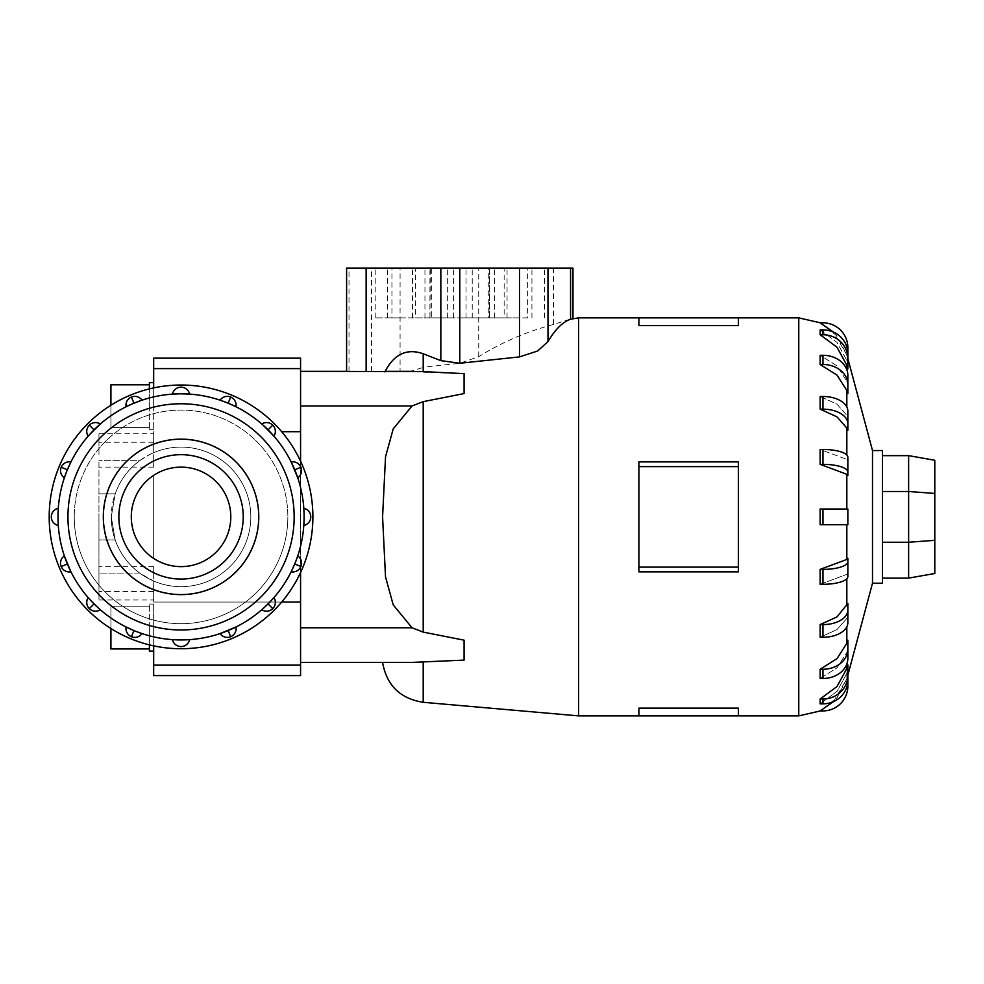 <?xml version="1.0" encoding="UTF-8"?>
<svg xmlns="http://www.w3.org/2000/svg" width="984" height="984" viewBox="0 0 984 984"><rect width="100%" height="100%" fill="white"/><g stroke="black" fill="none" stroke-linecap="round" stroke-linejoin="round"><path stroke-width="0.74" stroke-dasharray="4.92 3.69" d="M139.716 460.66L149.408 454.682L139.716 460.66L98.954 460.66L139.716 460.66C128.215 469.257 120.036 480.315 115.19 493.833L111.266 516.871A69.778 69.778 0 0 0 181.044 586.661A69.778 69.778 0 0 0 250.822 516.871A69.778 69.778 0 0 1 153.676 581.064L139.716 573.094C128.215 564.496 120.036 553.438 115.19 539.921L111.266 516.871L115.19 539.921C120.036 553.438 128.215 564.496 139.716 573.094L98.954 573.094L98.954 579.072L98.954 566.624L98.954 599.969L98.954 516.871L98.954 539.921L115.19 539.921L98.954 539.921L98.954 573.094L139.716 573.094L153.676 581.064L153.676 599.969L153.676 581.064A69.778 69.778 0 0 0 250.822 516.871A69.778 69.778 0 0 1 181.044 586.661A69.778 69.778 0 0 1 111.266 516.871A69.778 69.778 0 0 1 181.044 447.093A69.778 69.778 0 0 1 250.822 516.871A69.778 69.778 0 0 0 181.044 447.093A69.778 69.778 0 0 0 111.266 516.871L115.19 493.833C120.036 480.315 128.215 469.257 139.716 460.66M98.954 454.682L98.954 433.784L98.954 454.682M153.676 579.072L153.676 566.624L153.676 579.072M153.676 454.682L153.676 467.129L153.676 454.682M153.676 382.665L153.676 406.171L153.676 382.665L153.676 406.171L153.676 382.665L149.396 382.665L149.396 406.171L149.396 388.889M149.396 384.805L110.921 384.805L110.921 405.224M149.396 644.864L149.396 604.065L149.396 651.088L149.396 627.571L149.396 651.088L153.676 651.088L153.676 604.065L153.676 651.088M110.921 628.53L110.921 606.206L110.921 648.948L110.921 627.571L110.921 648.948L149.396 648.948L149.396 627.571L149.396 648.948M258.731 516.871A77.687 77.687 0 0 0 181.044 439.184A77.687 77.687 0 0 0 103.357 516.871A77.687 77.687 0 0 1 181.044 439.184A77.687 77.687 0 0 1 258.731 516.871A77.687 77.687 0 0 1 181.044 594.57A77.687 77.687 0 0 1 103.357 516.871A77.687 77.687 0 0 1 181.044 439.184A77.687 77.687 0 0 1 258.731 516.871A77.687 77.687 0 0 1 181.044 594.57A77.687 77.687 0 0 1 103.357 516.871A77.687 77.687 0 0 0 181.044 594.57A77.687 77.687 0 0 0 258.731 516.871M131.29 516.871A49.754 49.754 0 0 1 181.044 467.129A49.754 49.754 0 0 1 230.797 516.871A49.754 49.754 0 0 0 181.044 467.129A49.754 49.754 0 0 0 131.29 516.871A49.754 49.754 0 0 1 181.044 467.129A49.754 49.754 0 0 1 230.797 516.871A49.754 49.754 0 0 1 181.044 566.624A49.754 49.754 0 0 1 131.29 516.871A49.754 49.754 0 0 0 181.044 566.624A49.754 49.754 0 0 0 230.797 516.871A49.754 49.754 0 0 1 181.044 566.624A49.754 49.754 0 0 1 131.29 516.871C131.819 534.46 139.273 548.309 153.676 558.42A49.754 49.754 0 0 0 230.797 516.871A49.754 49.754 0 0 1 181.044 566.624A49.754 49.754 0 0 1 131.29 516.871A49.754 49.754 0 0 1 181.044 467.129A49.754 49.754 0 0 1 230.797 516.871A49.754 49.754 0 0 0 153.676 475.333L153.676 558.42L153.676 475.333C139.273 485.444 131.819 499.294 131.29 516.871A49.754 49.754 0 0 0 181.044 566.624A49.754 49.754 0 0 0 230.797 516.871A49.754 49.754 0 0 1 153.676 558.42C139.273 548.309 131.819 534.46 131.29 516.871C131.819 499.294 139.273 485.444 153.676 475.333A49.754 49.754 0 0 1 230.797 516.871A49.754 49.754 0 0 0 181.044 467.129A49.754 49.754 0 0 0 131.29 516.871M243.232 516.871A62.189 62.189 0 0 0 181.044 454.682A62.189 62.189 0 0 0 118.855 516.871A62.189 62.189 0 0 1 181.044 454.682A62.189 62.189 0 0 1 243.232 516.871A62.189 62.189 0 0 0 181.044 454.682A62.189 62.189 0 0 0 118.855 516.871A62.189 62.189 0 0 0 181.044 579.072A62.189 62.189 0 0 0 243.232 516.871A62.189 62.189 0 0 1 181.044 579.072A62.189 62.189 0 0 1 118.855 516.871A62.189 62.189 0 0 0 181.044 579.072A62.189 62.189 0 0 0 243.232 516.871M312.887 516.871A131.844 131.844 0 0 0 181.044 385.027A131.844 131.844 0 0 0 49.2 516.871A131.844 131.844 0 0 1 181.044 385.027A131.844 131.844 0 0 1 312.887 516.871A131.844 131.844 0 0 1 181.044 648.727A131.844 131.844 0 0 1 49.2 516.871A131.844 131.844 0 0 1 181.044 385.027A131.844 131.844 0 0 1 312.887 516.871A131.844 131.844 0 0 1 181.044 648.727A131.844 131.844 0 0 1 49.2 516.871A131.844 131.844 0 0 0 181.044 648.727A131.844 131.844 0 0 0 312.887 516.871M58.068 512.566L58.29 508.273A8.795 8.795 0 0 0 58.29 525.481A123.049 123.049 0 0 0 64.341 555.911A123.049 123.049 0 0 1 58.29 525.481A8.795 8.795 0 0 1 51.316 516.871A8.795 8.795 0 0 0 58.29 525.481L57.994 516.871A123.049 123.049 0 0 0 181.044 639.932A123.049 123.049 0 0 0 304.105 516.871L304.019 512.566M66.518 471.853L67.355 469.786L61.193 467.228A8.795 8.795 0 0 1 70.922 461.951A8.795 8.795 0 0 0 64.341 477.843A8.795 8.795 0 0 1 61.193 467.228A8.795 8.795 0 0 0 64.341 477.843A123.049 123.049 0 0 0 58.29 508.273A8.795 8.795 0 0 0 51.316 516.871A8.795 8.795 0 0 1 58.29 508.273A123.049 123.049 0 0 1 64.341 477.843L70.922 461.951A123.049 123.049 0 0 1 88.166 436.158L100.331 423.993A123.049 123.049 0 0 1 126.124 406.761L142.016 400.18A123.049 123.049 0 0 1 172.446 394.117L189.641 394.117A123.049 123.049 0 0 1 220.072 400.18L235.963 406.761A123.049 123.049 0 0 1 261.769 423.993L273.921 436.158A123.049 123.049 0 0 1 291.166 461.951L297.746 477.843A123.049 123.049 0 0 1 303.798 508.273L303.798 525.481A8.795 8.795 0 0 0 303.798 508.273A8.795 8.795 0 0 1 303.798 525.481A123.049 123.049 0 0 1 297.746 555.911L295.569 561.901M291.166 571.802A8.795 8.795 0 0 0 300.907 566.526A8.795 8.795 0 0 1 291.166 571.802L294.733 563.967L300.907 566.526A8.795 8.795 0 0 1 291.166 571.802A123.049 123.049 0 0 1 273.921 597.596A8.795 8.795 0 0 1 272.777 608.616A8.795 8.795 0 0 0 273.921 597.596A123.049 123.049 0 0 0 291.166 571.802A8.795 8.795 0 0 0 297.746 555.911A8.795 8.795 0 0 1 300.907 566.526A8.795 8.795 0 0 0 297.746 555.911A123.049 123.049 0 0 0 303.798 525.481A8.795 8.795 0 0 0 310.772 516.871A8.795 8.795 0 0 1 303.798 525.481M228.14 630.559L230.687 636.734A8.795 8.795 0 0 0 235.963 626.992A123.049 123.049 0 0 0 261.769 609.76A123.049 123.049 0 0 1 235.963 626.992L220.072 633.573A8.795 8.795 0 0 0 235.963 626.992A8.795 8.795 0 0 1 220.072 633.573A123.049 123.049 0 0 1 189.641 639.625L185.361 639.858M126.124 626.992A8.795 8.795 0 0 0 131.401 636.734A8.795 8.795 0 0 1 126.124 626.992L133.959 630.559L131.401 636.734A8.795 8.795 0 0 1 126.124 626.992A123.049 123.049 0 0 1 100.331 609.76A8.795 8.795 0 0 1 89.31 608.616A8.795 8.795 0 0 0 100.331 609.76A123.049 123.049 0 0 0 126.124 626.992A8.795 8.795 0 0 0 142.016 633.573A123.049 123.049 0 0 0 172.446 639.625A123.049 123.049 0 0 1 142.016 633.573A8.795 8.795 0 0 1 131.401 636.734A8.795 8.795 0 0 0 142.016 633.573L136.026 631.396M67.355 563.967L61.193 566.526A8.795 8.795 0 0 0 70.922 571.802A123.049 123.049 0 0 0 88.166 597.596A123.049 123.049 0 0 1 70.922 571.802L64.341 555.911A8.795 8.795 0 0 0 70.922 571.802A8.795 8.795 0 0 1 64.341 555.911A8.795 8.795 0 0 0 61.193 566.526A8.795 8.795 0 0 1 64.341 555.911M70.922 461.951A8.795 8.795 0 0 0 61.193 467.228A8.795 8.795 0 0 1 70.922 461.951A123.049 123.049 0 0 1 88.166 436.158A8.795 8.795 0 0 1 89.31 425.137A8.795 8.795 0 0 0 88.166 436.158A8.795 8.795 0 0 1 100.331 423.993A123.049 123.049 0 0 1 126.124 406.761A8.795 8.795 0 0 1 131.401 397.019A8.795 8.795 0 0 0 126.124 406.761A8.795 8.795 0 0 1 142.016 400.18A8.795 8.795 0 0 0 131.401 397.019A8.795 8.795 0 0 1 142.016 400.18A123.049 123.049 0 0 1 172.446 394.117A8.795 8.795 0 0 1 181.044 387.142A8.795 8.795 0 0 0 172.446 394.117A8.795 8.795 0 0 1 189.641 394.117A8.795 8.795 0 0 0 181.044 387.142A8.795 8.795 0 0 1 189.641 394.117A123.049 123.049 0 0 1 220.072 400.18A8.795 8.795 0 0 1 230.687 397.019A8.795 8.795 0 0 0 220.072 400.18A8.795 8.795 0 0 1 235.963 406.761A8.795 8.795 0 0 0 230.687 397.019A8.795 8.795 0 0 1 235.963 406.761A123.049 123.049 0 0 1 261.769 423.993A8.795 8.795 0 0 1 272.777 425.137A8.795 8.795 0 0 0 261.769 423.993A8.795 8.795 0 0 1 273.921 436.158A8.795 8.795 0 0 0 272.777 425.137A8.795 8.795 0 0 1 273.921 436.158A123.049 123.049 0 0 1 291.166 461.951A8.795 8.795 0 0 1 300.907 467.228A8.795 8.795 0 0 0 291.166 461.951A8.795 8.795 0 0 1 297.746 477.843A8.795 8.795 0 0 0 300.907 467.228A8.795 8.795 0 0 1 297.746 477.843A123.049 123.049 0 0 1 303.798 508.273A8.795 8.795 0 0 1 310.772 516.871M94.034 603.893L89.31 608.616A8.795 8.795 0 0 0 100.331 609.76L88.166 597.596A8.795 8.795 0 0 0 89.31 608.616A8.795 8.795 0 0 1 88.166 597.596A8.795 8.795 0 0 0 89.31 608.616A8.795 8.795 0 0 1 88.166 597.596M181.044 639.932L172.446 639.625A8.795 8.795 0 0 0 181.044 646.611A8.795 8.795 0 0 1 172.446 639.625A8.795 8.795 0 0 0 189.641 639.625A8.795 8.795 0 0 1 181.044 646.611A8.795 8.795 0 0 0 189.641 639.625A123.049 123.049 0 0 0 220.072 633.573A8.795 8.795 0 0 0 230.687 636.734A8.795 8.795 0 0 1 220.072 633.573M268.054 603.893L272.777 608.616A8.795 8.795 0 0 0 273.921 597.596L261.769 609.76A8.795 8.795 0 0 0 272.777 608.616A8.795 8.795 0 0 1 261.769 609.76A8.795 8.795 0 0 0 272.777 608.616A8.795 8.795 0 0 1 261.769 609.76M258.78 516.871A77.736 77.736 0 0 0 181.044 439.135A77.736 77.736 0 0 0 103.308 516.871A77.736 77.736 0 0 1 181.044 439.135A77.736 77.736 0 0 1 258.78 516.871A77.736 77.736 0 0 0 181.044 439.135A77.736 77.736 0 0 0 103.308 516.871A77.736 77.736 0 0 0 181.044 594.619A77.736 77.736 0 0 0 258.78 516.871A77.736 77.736 0 0 1 181.044 594.619A77.736 77.736 0 0 1 103.308 516.871A77.736 77.736 0 0 0 181.044 594.619A77.736 77.736 0 0 0 258.78 516.871M74.255 516.871A106.789 106.789 0 0 0 181.044 623.672A106.789 106.789 0 0 0 287.845 516.871A106.789 106.789 0 0 1 181.044 623.672A106.789 106.789 0 0 1 74.255 516.871A106.789 106.789 0 0 1 181.044 410.082A106.789 106.789 0 0 1 287.845 516.871A106.789 106.789 0 0 0 181.044 410.082A106.789 106.789 0 0 0 74.255 516.871A106.789 106.789 0 0 0 181.044 623.672A106.789 106.789 0 0 0 287.845 516.871A106.789 106.789 0 0 1 181.044 623.672A106.789 106.789 0 0 1 74.255 516.871A106.789 106.789 0 0 1 181.044 410.082A106.789 106.789 0 0 1 287.845 516.871A106.789 106.789 0 0 0 181.044 410.082A106.789 106.789 0 0 0 74.255 516.871M304.019 521.188L304.105 516.871A123.049 123.049 0 0 0 181.044 393.821A123.049 123.049 0 0 0 57.994 516.871L58.068 521.188M88.523 598.014L89.581 599.207M176.739 639.858L178.817 639.908M262.187 609.391L263.368 608.333M185.361 393.895L183.282 393.846M847.851 516.871L847.851 524.706L846.83 524.706L847.851 524.706L847.851 509.036L820.139 509.036L847.851 509.036L847.851 516.871M847.851 573.192L847.851 576.599L847.851 573.192L846.83 574.373L847.851 573.192L847.851 558.285L846.83 559.466L820.139 569.379L820.139 584.287L846.83 574.373L820.139 584.287L822.981 584.287L822.981 569.379A24.871 7.688 180 0 0 847.851 561.704L847.851 558.285M847.851 616.168L847.851 622.651L847.851 616.168L846.83 618.407L847.851 616.168L847.851 603.487L837.003 616.894L820.139 624.594L820.139 637.263L837.003 629.563L846.83 618.407L837.003 629.563L820.139 637.263L822.981 637.263L822.981 624.594A24.871 14.625 180 0 0 847.851 609.969L847.851 603.487M847.851 649.415L847.851 658.333L847.851 649.415L846.83 652.503L847.851 649.415L847.851 640.203L846.83 643.29L837.003 658.653L820.139 669.255L820.139 678.456L837.003 667.865L846.83 652.503L837.003 667.865L820.139 678.456L822.981 678.456L822.981 669.255A24.871 20.123 180 0 0 847.851 649.12L847.851 640.203M847.851 664.852L846.83 673.314L847.851 664.852L846.83 668.48L837.003 686.537L820.139 698.997L820.139 703.831L837.003 691.383L846.83 673.314L837.003 691.383L820.139 703.831L822.981 703.831L822.981 698.997A24.871 23.653 180 0 0 847.851 675.331L847.851 664.852M833.473 701.629L846.83 678.825L847.851 675.012L846.83 678.825L837.003 697.816L820.139 710.915L822.981 710.915A24.871 24.871 0 0 0 847.851 686.033L847.851 675.012M872.5 583.217L872.5 450.537M738.406 708.148L738.406 715.885L738.406 708.148L638.899 708.148L638.899 715.885L638.899 708.148L638.899 715.885L738.406 715.885L738.406 708.148M578.617 715.885L578.617 317.869M638.899 567.128L638.899 516.871L638.899 571.852L738.406 571.852L738.406 516.871L738.406 571.852L738.406 567.128L638.899 567.128L638.899 461.902L638.899 516.871L638.899 461.902L738.406 461.902L738.406 567.128M382.579 662.404L423.206 662.134L464.079 660.116L464.079 640.166L464.079 660.116L464.079 640.166L423.206 632.109L412.05 627.792L393.219 604.889L385.519 576.882L382.579 516.871L385.519 456.871L393.219 428.864L412.05 405.962L423.206 401.644L464.079 393.588L464.079 373.637L400.082 371.349L400.082 268.115L424.953 268.115L375.199 268.115L572.971 268.115M882.451 583.217L882.451 450.537M822.981 509.036L847.851 509.036L847.851 524.706L822.981 524.706L822.981 509.036L820.139 509.036L820.139 524.706L846.83 524.706L820.139 524.706M400.082 317.869L375.199 317.869L400.082 317.869M519.49 317.869L494.608 317.869L519.49 317.869M519.49 268.115L494.608 268.115L519.49 268.115M459.786 317.869L472.222 317.869L459.786 317.869M300.575 675.59L300.575 368.606L153.676 368.606L153.676 358.164M300.575 461.238L300.575 572.516M882.451 455.641L882.451 491.508L882.451 455.641L908.626 455.641L934.8 460.254L934.8 573.5L908.626 578.112L908.626 542.245L934.8 540.327M908.626 455.641L908.626 491.508L934.8 493.427M882.451 491.508L882.451 542.245L882.451 491.508L908.626 491.508L908.626 542.245L882.451 542.245L882.451 578.112L908.626 578.112M882.451 578.112L882.451 542.245M488.248 268.115L391.939 268.115L527.633 268.115L466.01 268.115L504.152 268.115L488.248 268.115L488.248 317.869L429.934 317.869L430.316 268.115M430.316 317.869L391.939 317.869L391.939 268.115M391.939 317.869L453.562 317.869L415.42 317.869L415.42 268.115M415.42 317.869L431.324 317.869L431.324 268.115M431.324 317.869L489.638 317.869L489.257 268.115M489.257 317.869L527.633 317.869L527.633 268.115M527.633 317.869L466.01 317.869L504.152 317.869L504.152 268.115M504.152 317.869L488.248 317.869M423.206 371.62L423.206 367.216L459.786 363.268L478.728 356.688C501.385 342.469 526.28 331.731 553.426 324.462L572.971 318.361M408.938 371.804L424.079 367.13M346.602 371.349L400.082 371.349M346.602 268.115L400.082 268.115M464.079 373.637L464.079 393.588L464.079 373.637M385.076 371.349L412.05 371.349M738.406 325.606L738.406 317.869L738.406 325.606L738.406 317.869L638.899 317.869L638.899 325.606L638.899 317.869L638.899 325.606L738.406 325.606M738.406 516.871L738.406 461.902L738.406 516.871M738.406 466.625L638.899 466.625M847.851 460.561L847.851 457.154L847.851 460.561L846.83 459.38L847.851 460.561L847.851 475.457L847.851 457.154A24.871 7.688 180 0 0 822.981 449.467L820.139 449.467L846.83 459.38L820.139 449.467L820.139 464.362L846.83 474.288L847.851 475.457M820.139 396.49L837.003 404.19L846.83 415.346L837.003 404.19L820.139 396.49L820.139 409.159L837.003 416.859L847.851 430.266L847.851 411.103L847.851 417.585L846.83 415.346L847.851 417.585L847.851 411.103A24.871 14.625 180 0 0 822.981 396.49L820.139 396.49M822.981 364.498L822.981 355.298L820.139 355.298L837.003 365.888L846.83 381.251L837.003 365.888L820.139 355.298L820.139 364.498L837.003 375.101L846.83 390.463L847.851 393.551L847.851 384.633A24.871 20.123 0 0 0 822.981 364.498L820.139 364.498M820.139 329.911L837.003 342.371L846.83 360.439L837.003 342.371L820.139 329.911L820.139 334.757L837.003 347.217L846.83 365.273L847.851 368.902L847.851 353.576A24.871 23.653 180 0 0 822.981 329.911L820.139 329.911M847.851 358.742L846.83 354.929L847.851 358.742L847.851 347.721A24.871 24.871 0 0 0 822.981 322.838L820.139 322.838L837.003 335.938L846.83 354.929L833.473 332.125M847.851 384.338L847.851 375.421L847.851 384.338L846.83 381.251L847.851 384.338L847.851 375.421A24.871 20.123 180 0 0 822.981 355.298M846.83 360.439L847.851 364.068L846.83 354.929L846.83 360.439M847.851 358.422A24.871 23.653 0 0 0 822.981 334.757L820.139 334.757M847.851 430.266L847.851 423.784A24.871 14.625 0 0 0 822.981 409.159L820.139 409.159M847.851 472.049A24.871 7.688 0 0 0 822.981 464.362L820.139 464.362M820.139 569.379L822.981 569.379M822.981 584.287A24.871 7.688 0 0 0 847.851 576.599L847.851 561.704M820.139 624.594L822.981 624.594M822.981 637.263A24.871 14.625 0 0 0 847.851 622.651L847.851 609.969M820.139 669.255L822.981 669.255M822.981 678.456A24.871 20.123 0 0 0 847.851 658.333L847.851 649.12M820.139 698.997L822.981 698.997M822.981 703.831A24.871 23.653 0 0 0 847.851 680.178L847.851 675.331M300.575 358.164L300.575 368.606M263.368 425.42L262.187 424.362M181.044 393.821L176.739 393.895M89.581 434.547L88.523 435.74M142.016 400.18A8.795 8.795 0 0 0 131.401 397.019L133.959 403.194L131.905 404.055M235.963 406.761A8.795 8.795 0 0 0 230.687 397.019L228.14 403.194L226.062 402.358M100.331 423.993A8.795 8.795 0 0 0 89.31 425.137A8.795 8.795 0 0 1 100.331 423.993A8.795 8.795 0 0 0 89.31 425.137L94.034 429.86M149.396 406.171L149.396 429.688L149.396 406.171M153.676 406.171L153.676 429.688L153.676 406.171M110.921 406.171L110.921 427.548L110.921 406.171M250.822 516.871A69.778 69.778 0 0 0 153.676 452.689L149.408 454.682L153.676 452.689A69.778 69.778 0 0 1 250.822 516.871M98.954 579.072L98.954 591.507L98.954 579.072M98.954 493.833L98.954 460.66L98.954 516.871L98.954 493.833L115.19 493.833L98.954 493.833M153.676 452.689L153.676 431.705L153.676 452.689M153.676 387.905L153.676 368.606M153.676 675.59L153.676 645.848M300.575 602.048L153.676 602.048L153.676 581.064L153.676 602.048L281.682 602.048M153.676 475.333L153.676 558.42L153.676 475.333M294.154 516.871A113.111 113.111 0 0 1 181.044 629.981A113.111 113.111 0 0 1 67.945 516.871A113.111 113.111 0 0 1 181.044 403.772A113.111 113.111 0 0 1 294.154 516.871M304.105 516.871A123.049 123.049 0 0 0 181.044 393.821A123.049 123.049 0 0 0 57.994 516.871M294.733 469.786L300.907 467.228A8.795 8.795 0 0 1 297.746 477.843M268.054 429.86L272.777 425.137A8.795 8.795 0 0 1 273.921 436.158M846.83 605.726L846.83 578.777M846.83 643.29L846.83 626.796M846.83 668.48L846.83 664.04M846.83 673.314L846.83 678.825L846.83 673.314M846.83 559.466L846.83 524.706M798.774 715.885L798.774 317.869M423.206 632.109L423.206 401.644M423.206 702.293L423.206 662.134M459.786 363.268L459.786 268.115M478.728 356.688L478.728 268.115M371.571 371.349L371.571 268.115M349.012 371.349L349.012 268.115M553.426 324.462L553.426 268.115M846.83 454.977L846.83 428.028M846.83 406.958L846.83 390.463M846.83 369.713L846.83 365.273M846.83 509.036L846.83 474.288M822.981 334.757L822.981 329.911M822.981 409.159L822.981 396.49M822.981 464.362L822.981 449.467M300.575 627.792L412.05 627.792M300.575 405.962L412.05 405.962M181.044 646.611A8.795 8.795 0 0 1 172.446 639.625M51.316 516.871A8.795 8.795 0 0 1 58.29 508.273M181.044 387.142A8.795 8.795 0 0 1 189.641 394.117M300.575 665.147L153.676 665.147M281.682 431.705L300.575 431.705M153.676 566.624L98.954 566.624M153.676 442.247L98.954 442.247M98.954 599.969L153.676 599.969M149.396 606.206L110.921 606.206L149.396 606.206M153.676 604.065L149.396 604.065L153.676 604.065M424.953 317.869L424.953 268.115M544.361 317.869L544.361 268.115M472.222 317.869L472.222 268.115L472.222 317.869M531.926 317.869L531.926 268.115M412.517 317.869L412.517 268.115M447.351 317.869L447.351 268.115L447.351 317.869M387.647 317.869L387.647 268.115M507.055 317.869L507.055 268.115M494.608 317.869L494.608 268.115M375.199 317.869L375.199 268.115M429.934 317.869L429.934 268.115M453.562 317.869L453.562 268.115M489.638 317.869L489.638 268.115M466.01 317.869L466.01 268.115M153.676 429.688L149.396 429.688L153.676 429.688M149.396 427.548L110.921 427.548L149.396 427.548M153.676 467.129L98.954 467.129M153.676 591.507L98.954 591.507M98.954 433.784L153.676 433.784"/><path stroke-width="1.48" d="M110.921 405.224L110.921 384.805L149.396 384.805M149.396 388.889L149.396 382.665L153.676 382.665M103.357 516.871A77.687 77.687 0 0 0 181.044 594.57A77.687 77.687 0 0 0 258.731 516.871A77.687 77.687 0 0 0 181.044 439.184A77.687 77.687 0 0 0 103.357 516.871M131.29 516.871A49.754 49.754 0 0 0 181.044 566.624A49.754 49.754 0 0 0 230.797 516.871A49.754 49.754 0 0 0 181.044 467.129A49.754 49.754 0 0 0 131.29 516.871M243.232 516.871A62.189 62.189 0 0 1 181.044 579.072A62.189 62.189 0 0 1 118.855 516.871A62.189 62.189 0 0 1 181.044 454.682A62.189 62.189 0 0 1 243.232 516.871M49.2 516.871A131.844 131.844 0 0 0 181.044 648.727A131.844 131.844 0 0 0 312.887 516.871A131.844 131.844 0 0 0 181.044 385.027A131.844 131.844 0 0 0 49.2 516.871M57.994 516.871A123.049 123.049 0 0 1 181.044 393.821A123.049 123.049 0 0 1 304.105 516.871A123.049 123.049 0 0 1 181.044 639.932A123.049 123.049 0 0 1 57.994 516.871A123.049 123.049 0 0 0 181.044 639.932A123.049 123.049 0 0 0 304.105 516.871M58.068 521.188L58.29 525.481A8.795 8.795 0 0 1 51.316 516.871A8.795 8.795 0 0 0 58.29 525.481M67.355 563.967L61.193 566.526A8.795 8.795 0 0 1 64.341 555.911L70.922 571.802A8.795 8.795 0 0 1 61.193 566.526A8.795 8.795 0 0 0 70.922 571.802M89.581 599.207L94.034 603.893L89.31 608.616A8.795 8.795 0 0 1 88.166 597.596L88.523 598.014M94.034 603.893L100.331 609.76A8.795 8.795 0 0 1 89.31 608.616A8.795 8.795 0 0 0 100.331 609.76M142.016 633.573A8.795 8.795 0 0 1 126.124 626.992L133.959 630.559L131.401 636.734A8.795 8.795 0 0 0 142.016 633.573L136.026 631.396M185.361 639.858L189.641 639.625A8.795 8.795 0 0 1 172.446 639.625L176.739 639.858M178.817 639.908L181.044 639.932M228.14 630.559L230.687 636.734A8.795 8.795 0 0 1 220.072 633.573L235.963 626.992A8.795 8.795 0 0 1 230.687 636.734A8.795 8.795 0 0 0 235.963 626.992M263.368 608.333L268.054 603.893L272.777 608.616A8.795 8.795 0 0 1 261.769 609.76L262.187 609.391M268.054 603.893L273.921 597.596A8.795 8.795 0 0 1 272.777 608.616A8.795 8.795 0 0 0 273.921 597.596M297.746 555.911A8.795 8.795 0 0 1 291.166 571.802L294.733 563.967L300.907 566.526A8.795 8.795 0 0 0 297.746 555.911L295.569 561.901M304.019 512.566L303.798 508.273A8.795 8.795 0 0 1 303.798 525.481L304.019 521.188M294.733 469.786L300.907 467.228A8.795 8.795 0 0 1 297.746 477.843L291.166 461.951A8.795 8.795 0 0 1 300.907 467.228A8.795 8.795 0 0 0 291.166 461.951M220.072 400.18A8.795 8.795 0 0 1 235.963 406.761L228.14 403.194L230.687 397.019A8.795 8.795 0 0 0 220.072 400.18L226.062 402.358M126.124 406.761A8.795 8.795 0 0 1 142.016 400.18L133.959 403.194L131.401 397.019A8.795 8.795 0 0 0 126.124 406.761L131.905 404.055M64.341 477.843A8.795 8.795 0 0 1 70.922 461.951L67.355 469.786L61.193 467.228A8.795 8.795 0 0 0 64.341 477.843L66.518 471.853M51.316 516.871A8.795 8.795 0 0 1 58.29 508.273L58.068 512.566M94.034 429.86L89.31 425.137A8.795 8.795 0 0 1 100.331 423.993L89.581 434.547M176.739 393.895L172.446 394.117A8.795 8.795 0 0 1 189.641 394.117L185.361 393.895M183.282 393.846L181.044 393.821M268.054 429.86L272.777 425.137A8.795 8.795 0 0 1 273.921 436.158L263.368 425.42M258.78 516.871A77.736 77.736 0 0 1 181.044 594.619A77.736 77.736 0 0 1 103.308 516.871A77.736 77.736 0 0 1 181.044 439.135A77.736 77.736 0 0 1 258.78 516.871M847.851 558.285L847.851 561.704A24.871 7.688 180 0 1 822.981 569.379L822.981 584.287L820.139 584.287L820.139 569.379L846.83 559.466L847.851 558.285L847.851 573.192M847.851 603.487L847.851 609.969A24.871 14.625 180 0 1 822.981 624.594L822.981 637.263L820.139 637.263L820.139 624.594L837.003 616.894L847.851 603.487L847.851 616.168M847.851 640.203L847.851 649.12A24.871 20.123 180 0 1 822.981 669.255L822.981 678.456L820.139 678.456L820.139 669.255L837.003 658.653L846.83 643.29L847.851 640.203L847.851 649.415M846.83 668.48L847.851 664.852L847.851 680.178A24.871 23.653 0 0 1 822.981 703.831L820.139 703.831L820.139 698.997L837.003 686.537L846.83 668.48L846.83 664.04M872.5 583.217L882.451 583.217L882.451 450.537L872.5 450.537L872.5 583.217L847.851 675.209M638.899 708.148L738.406 708.148L738.406 715.885L638.899 715.885L638.899 708.148M300.575 461.238L300.575 371.349L423.206 371.62L423.206 353.785L440.844 360.636L459.786 363.268L519.49 356.897L537.67 350.968L547.99 341.608C555.074 329.505 562.59 322.039 570.56 319.21L578.617 317.869L578.617 715.885L638.899 715.885M738.406 466.625L738.406 571.852L638.899 571.852L638.899 461.902L738.406 461.902L738.406 466.625L638.899 466.625M423.206 371.62L464.079 373.637L464.079 393.588L423.206 401.644L412.05 405.962L393.219 428.864L385.519 456.871L382.579 516.871L385.519 576.882L393.219 604.889L412.05 627.792L423.206 632.109L464.079 640.166L464.079 660.116L412.05 662.404L300.575 662.404L382.579 662.404C386.638 685.356 400.18 698.652 423.206 702.293L578.617 715.885M847.851 675.012L847.851 686.033A24.871 24.871 0 0 1 822.981 710.915L820.139 710.915L833.473 701.629M820.139 524.706L822.981 524.706L820.139 524.706L820.139 509.036L822.981 509.036L822.981 524.706L847.851 524.706L847.851 509.036L822.981 509.036M300.575 572.516L300.575 665.147L153.676 665.147L153.676 675.59L300.575 675.59L300.575 665.147M934.8 493.427L934.8 460.254L908.626 455.641L908.626 491.508L934.8 493.427L934.8 573.5L908.626 578.112L908.626 542.245L934.8 540.327M882.451 542.245L908.626 542.245L908.626 491.508L882.451 491.508M882.451 455.641L908.626 455.641M882.451 578.112L908.626 578.112M572.971 318.361L572.971 268.115L346.602 268.115L346.602 371.349L300.575 371.349L300.575 358.164L153.676 358.164L153.676 387.905M423.538 353.896C406.982 347.955 394.092 353.969 384.855 371.927M738.406 567.128L638.899 567.128M738.406 325.606L738.406 317.869L638.899 317.869L638.899 325.606L738.406 325.606M846.83 474.288L820.139 464.362L822.981 464.362A24.871 7.688 0 0 1 847.851 472.049L847.851 475.457L846.83 474.288L846.83 509.036M847.851 460.561L847.851 475.457M820.139 464.362L820.139 449.467L822.981 449.467A24.871 7.688 180 0 1 847.851 457.154L847.851 472.049M846.83 428.028L837.003 416.859L820.139 409.159L820.139 396.49L822.981 396.49L822.981 409.159A24.871 14.625 0 0 1 847.851 423.784L847.851 430.266L846.83 428.028L846.83 454.977M846.83 390.463L837.003 375.101L820.139 364.498L820.139 355.298L822.981 355.298L822.981 364.498A24.871 20.123 0 0 1 847.851 384.633L847.851 393.551L846.83 390.463L846.83 406.958M846.83 365.273L837.003 347.217L820.139 334.757L820.139 329.911L822.981 329.911L822.981 334.757A24.871 23.653 0 0 1 847.851 358.422L847.851 368.902L846.83 365.273L846.83 369.713M833.473 332.125L820.139 322.838L822.981 322.838A24.871 24.871 0 0 1 847.851 347.721L847.851 358.742M820.139 409.159L822.981 409.159M822.981 396.49A24.871 14.625 180 0 1 847.851 411.103L847.851 430.266M820.139 364.498L822.981 364.498M822.981 355.298A24.871 20.123 180 0 1 847.851 375.421L847.851 384.338M820.139 334.757L822.981 334.757M822.981 329.911A24.871 23.653 180 0 1 847.851 353.576L847.851 358.422M847.851 675.331A24.871 23.653 180 0 1 822.981 698.997L820.139 698.997M822.981 678.456A24.871 20.123 0 0 0 847.851 658.333L847.851 649.12M822.981 669.255L820.139 669.255M822.981 637.263A24.871 14.625 0 0 0 847.851 622.651L847.851 609.969M822.981 624.594L820.139 624.594M822.981 584.287A24.871 7.688 0 0 0 847.851 576.599L847.851 561.704M822.981 569.379L820.139 569.379M385.076 371.349L412.05 371.349M261.769 423.993A8.795 8.795 0 0 1 272.777 425.137A8.795 8.795 0 0 0 261.769 423.993L262.187 424.362M88.166 436.158A8.795 8.795 0 0 1 89.31 425.137A8.795 8.795 0 0 0 88.166 436.158L88.523 435.74M153.676 651.088L149.396 651.088L149.396 644.864M149.396 648.948L110.921 648.948L110.921 628.53M153.676 645.848L153.676 665.147M294.154 516.871A113.111 113.111 0 0 0 181.044 403.772A113.111 113.111 0 0 0 67.945 516.871A113.111 113.111 0 0 0 181.044 629.981A113.111 113.111 0 0 0 294.154 516.871M846.83 524.706L846.83 559.466M846.83 578.777L846.83 605.726M846.83 626.796L846.83 643.29M820.471 322.838L798.774 317.869L798.774 715.885L820.471 710.915M423.206 401.644L423.206 632.109M423.206 662.134L423.206 702.293M366.134 371.349L366.134 268.115M570.56 319.21L570.56 268.115M547.99 341.608L547.99 268.115M519.49 356.897L519.49 268.115M459.786 363.268L459.786 268.115M440.844 360.636L440.844 268.115M822.981 449.467L822.981 464.362M822.981 698.997L822.981 703.831M300.575 627.792L412.05 627.792M300.575 405.962L412.05 405.962M181.044 387.142A8.795 8.795 0 0 0 172.446 394.117M181.044 646.611A8.795 8.795 0 0 0 189.641 639.625M310.772 516.871A8.795 8.795 0 0 0 303.798 508.273M300.575 602.048L281.682 602.048M300.575 431.705L281.682 431.705M300.575 368.606L153.676 368.606M738.406 715.885L798.774 715.885M578.617 317.869L638.899 317.869M738.406 317.869L798.774 317.869M872.5 450.537L847.851 358.545"/></g></svg>
